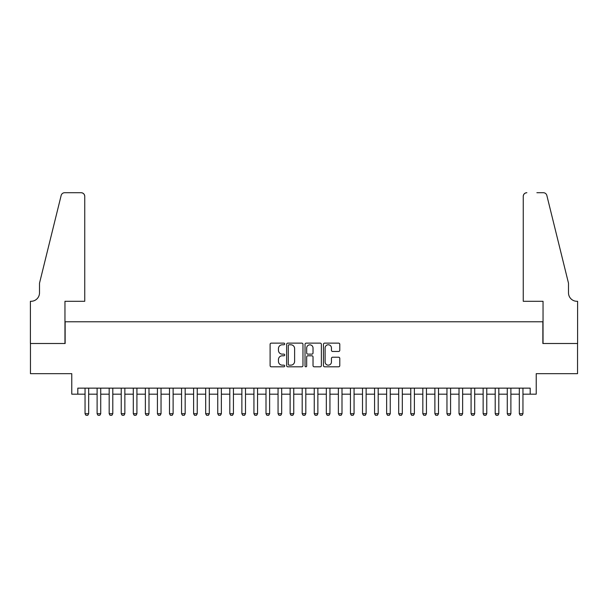 <?xml version="1.0" encoding="UTF-8"?>
<svg xmlns="http://www.w3.org/2000/svg" width="608" height="608" viewBox="0 0 608 608"><rect width="100%" height="100%" fill="white"/><g stroke="black" fill="none" stroke-linecap="round" stroke-linejoin="round"><path stroke-width="0.91" d="M284.696 343.953A0.828 0.828 0 0 0 283.868 343.125L271.29 343.125A1.186 1.186 0 0 0 270.104 344.31L270.104 365.628A1.186 1.186 0 0 0 271.29 366.806L283.868 366.806A0.828 0.828 0 0 0 284.696 365.978A0.828 0.828 0 0 0 283.868 365.15L282.241 365.15A3.792 3.792 0 0 1 278.456 361.365L278.456 359.586A3.792 3.792 0 0 1 282.241 355.794L283.868 355.794A0.828 0.828 0 0 0 284.696 354.966A0.828 0.828 0 0 0 283.868 354.137L282.241 354.137A3.792 3.792 0 0 1 278.456 350.352L278.456 348.574A3.792 3.792 0 0 1 282.241 344.782L283.868 344.782A0.828 0.828 0 0 0 284.696 343.953M338.603 351.477A1.186 1.186 0 0 0 339.788 350.292L339.788 344.31A1.186 1.186 0 0 0 338.603 343.125L324.634 343.125A1.186 1.186 0 0 0 323.448 344.31L323.448 365.628A1.186 1.186 0 0 0 324.634 366.806L338.603 366.806A1.186 1.186 0 0 0 339.788 365.628L339.788 358.401A1.186 1.186 0 0 0 338.603 357.215L332.629 357.215A1.186 1.186 0 0 0 331.444 358.401L331.444 361.98A3.169 3.169 0 0 1 328.274 365.15A3.169 3.169 0 0 1 325.105 361.98L325.105 347.951A3.169 3.169 0 0 1 328.274 344.782A3.169 3.169 0 0 1 331.444 347.951L331.444 350.292A1.186 1.186 0 0 0 332.629 351.477L338.603 351.477M77.809 394.174L77.809 388.14L530.191 388.14L530.191 394.174L536.226 394.174L536.226 373.669L577.539 373.669L577.539 343.505L542.86 343.505L542.86 321.792L65.14 321.792L65.14 343.505L30.461 343.505L30.461 373.669L71.774 373.669L71.774 394.174L85.044 394.174M302.966 344.31A1.186 1.186 0 0 0 301.781 343.125L287.804 343.125A1.186 1.186 0 0 0 286.626 344.31L286.626 365.628A1.186 1.186 0 0 0 287.804 366.806L301.781 366.806A1.186 1.186 0 0 0 302.966 365.628L302.966 344.31M306.219 343.125L320.196 343.125A1.186 1.186 0 0 1 321.374 344.31L321.374 365.628A1.186 1.186 0 0 1 320.196 366.806L314.214 366.806A1.186 1.186 0 0 1 313.029 365.628L313.029 356.98A1.186 1.186 0 0 0 311.843 355.794L307.876 355.794A1.186 1.186 0 0 0 306.69 356.98L306.69 365.978A0.828 0.828 0 0 1 305.862 366.806A0.828 0.828 0 0 1 305.034 365.978L305.034 344.31A1.186 1.186 0 0 1 306.219 343.125M88.669 394.174L97.113 394.174M100.73 394.174L109.174 394.174M112.792 394.174L121.235 394.174M124.86 394.174L133.304 394.174M136.922 394.174L145.365 394.174M148.983 394.174L157.426 394.174M161.044 394.174L169.495 394.174M173.113 394.174L181.556 394.174M185.174 394.174L193.618 394.174M197.235 394.174L205.679 394.174M209.304 394.174L217.748 394.174M221.365 394.174L229.809 394.174M233.426 394.174L241.87 394.174M245.495 394.174L253.939 394.174M257.556 394.174L266 394.174M269.618 394.174L278.061 394.174M281.679 394.174L290.13 394.174M293.748 394.174L302.191 394.174M305.809 394.174L314.252 394.174M317.87 394.174L326.321 394.174M329.939 394.174L338.382 394.174M342 394.174L350.444 394.174M354.061 394.174L362.505 394.174M366.13 394.174L374.574 394.174M378.191 394.174L386.635 394.174M390.252 394.174L398.696 394.174M402.321 394.174L410.765 394.174M414.382 394.174L422.826 394.174M426.444 394.174L434.887 394.174M438.505 394.174L446.956 394.174M450.574 394.174L459.017 394.174M462.635 394.174L471.078 394.174M474.696 394.174L483.14 394.174M486.765 394.174L495.208 394.174M498.826 394.174L507.27 394.174M510.887 394.174L519.331 394.174M522.956 394.174L530.191 394.174M289.112 344.782A0.828 0.828 0 0 0 288.283 345.61L288.283 364.321A0.828 0.828 0 0 0 289.112 365.15L290.829 365.15A3.792 3.792 0 0 0 294.614 361.365L294.614 348.574A3.792 3.792 0 0 0 290.829 344.782L289.112 344.782M313.029 348.012A3.169 3.169 0 0 0 309.86 344.842A3.169 3.169 0 0 0 306.69 348.012L306.69 352.952A1.186 1.186 0 0 0 307.876 354.137L311.843 354.137A1.186 1.186 0 0 0 313.029 352.952L313.029 348.012M88.669 388.14L88.669 413.721L87.765 415.287L85.956 415.287L85.044 413.721L85.044 388.14M85.044 413.721L88.669 413.721M84.748 301.287L84.748 196.331A3.618 3.618 0 0 0 81.13 192.713L64.661 192.713A3.618 3.618 0 0 0 61.15 195.464L39.505 283.191L39.505 292.843A8.444 8.444 0 0 1 31.061 301.287L30.4 301.287L30.4 343.505L64.965 343.505L64.965 301.287L84.748 301.287L84.748 196.331C84.52 194.15 83.311 192.941 81.13 192.713L71.113 192.713M61.15 195.464C62.069 193.481 62.069 193.481 61.15 195.464C62.069 193.481 62.069 193.481 61.15 195.464M39.505 292.843A8.444 8.444 0 0 1 31.061 301.287M523.252 301.287L523.252 196.331L523.252 301.287L543.035 301.287L543.035 343.505L577.6 343.505L577.6 301.287L576.939 301.287A8.444 8.444 0 0 1 568.495 292.843A8.444 8.444 0 0 0 576.939 301.287M561.86 256.295L546.85 195.464L568.495 283.191L568.495 292.843M536.887 192.713L543.339 192.713A3.618 3.618 0 0 1 546.85 195.464C545.931 193.481 545.931 193.481 546.85 195.464C545.931 193.481 545.931 193.481 546.85 195.464M526.87 192.713A3.618 3.618 0 0 0 523.252 196.331C523.48 194.15 524.689 192.941 526.87 192.713M100.73 388.14L100.73 413.721L99.826 415.287L98.017 415.287L97.113 413.721L97.113 388.14M97.113 413.721L100.73 413.721M112.792 388.14L112.792 413.721L111.887 415.287L110.078 415.287L109.174 413.721L109.174 388.14M109.174 413.721L112.792 413.721M124.86 388.14L124.86 413.721L123.956 415.287L122.14 415.287L121.235 413.721L121.235 388.14M121.235 413.721L124.86 413.721M136.922 388.14L136.922 413.721L136.017 415.287L134.208 415.287L133.304 413.721L133.304 388.14M133.304 413.721L136.922 413.721M148.983 388.14L148.983 413.721L148.078 415.287L146.27 415.287L145.365 413.721L145.365 388.14M145.365 413.721L148.983 413.721M161.044 388.14L161.044 413.721L160.14 415.287L158.331 415.287L157.426 413.721L157.426 388.14M157.426 413.721L161.044 413.721M173.113 388.14L173.113 413.721L172.208 415.287L170.4 415.287L169.495 413.721L169.495 388.14M169.495 413.721L173.113 413.721M185.174 388.14L185.174 413.721L184.27 415.287L182.461 415.287L181.556 413.721L181.556 388.14M181.556 413.721L185.174 413.721M197.235 388.14L197.235 413.721L196.331 415.287L194.522 415.287L193.618 413.721L193.618 388.14M193.618 413.721L197.235 413.721M209.304 388.14L209.304 413.721L208.4 415.287L206.591 415.287L205.679 413.721L205.679 388.14M205.679 413.721L209.304 413.721M221.365 388.14L221.365 413.721L220.461 415.287L218.652 415.287L217.748 413.721L217.748 388.14M217.748 413.721L221.365 413.721M233.426 388.14L233.426 413.721L232.522 415.287L230.713 415.287L229.809 413.721L229.809 388.14M229.809 413.721L233.426 413.721M245.495 388.14L245.495 413.721L244.591 415.287L242.774 415.287L241.87 413.721L241.87 388.14M241.87 413.721L245.495 413.721M257.556 388.14L257.556 413.721L256.652 415.287L254.843 415.287L253.939 413.721L253.939 388.14M253.939 413.721L257.556 413.721M269.618 388.14L269.618 413.721L268.713 415.287L266.904 415.287L266 413.721L266 388.14M266 413.721L269.618 413.721M281.679 388.14L281.679 413.721L280.774 415.287L278.966 415.287L278.061 413.721L278.061 388.14M278.061 413.721L281.679 413.721M293.748 388.14L293.748 413.721L292.843 415.287L291.034 415.287L290.13 413.721L290.13 388.14M290.13 413.721L293.748 413.721M305.809 388.14L305.809 413.721L304.904 415.287L303.096 415.287L302.191 413.721L302.191 388.14M302.191 413.721L305.809 413.721M317.87 388.14L317.87 413.721L316.966 415.287L315.157 415.287L314.252 413.721L314.252 388.14M314.252 413.721L317.87 413.721M329.939 388.14L329.939 413.721L329.034 415.287L327.226 415.287L326.321 413.721L326.321 388.14M326.321 413.721L329.939 413.721M342 388.14L342 413.721L341.096 415.287L339.287 415.287L338.382 413.721L338.382 388.14M338.382 413.721L342 413.721M354.061 388.14L354.061 413.721L353.157 415.287L351.348 415.287L350.444 413.721L350.444 388.14M350.444 413.721L354.061 413.721M366.13 388.14L366.13 413.721L365.226 415.287L363.409 415.287L362.505 413.721L362.505 388.14M362.505 413.721L366.13 413.721M378.191 388.14L378.191 413.721L377.287 415.287L375.478 415.287L374.574 413.721L374.574 388.14M374.574 413.721L378.191 413.721M390.252 388.14L390.252 413.721L389.348 415.287L387.539 415.287L386.635 413.721L386.635 388.14M386.635 413.721L390.252 413.721M402.321 388.14L402.321 413.721L401.409 415.287L399.6 415.287L398.696 413.721L398.696 388.14M398.696 413.721L402.321 413.721M414.382 388.14L414.382 413.721L413.478 415.287L411.669 415.287L410.765 413.721L410.765 388.14M410.765 413.721L414.382 413.721M426.444 388.14L426.444 413.721L425.539 415.287L423.73 415.287L422.826 413.721L422.826 388.14M422.826 413.721L426.444 413.721M438.505 388.14L438.505 413.721L437.6 415.287L435.792 415.287L434.887 413.721L434.887 388.14M434.887 413.721L438.505 413.721M450.574 388.14L450.574 413.721L449.669 415.287L447.86 415.287L446.956 413.721L446.956 388.14M446.956 413.721L450.574 413.721M462.635 388.14L462.635 413.721L461.73 415.287L459.922 415.287L459.017 413.721L459.017 388.14M459.017 413.721L462.635 413.721M474.696 388.14L474.696 413.721L473.792 415.287L471.983 415.287L471.078 413.721L471.078 388.14M471.078 413.721L474.696 413.721M486.765 388.14L486.765 413.721L485.86 415.287L484.044 415.287L483.14 413.721L483.14 388.14M483.14 413.721L486.765 413.721M498.826 388.14L498.826 413.721L497.922 415.287L496.113 415.287L495.208 413.721L495.208 388.14M495.208 413.721L498.826 413.721M510.887 388.14L510.887 413.721L509.983 415.287L508.174 415.287L507.27 413.721L507.27 388.14M507.27 413.721L510.887 413.721M522.956 388.14L522.956 413.721L522.044 415.287L520.235 415.287L519.331 413.721L519.331 388.14M519.331 413.721L522.956 413.721"/></g></svg>

